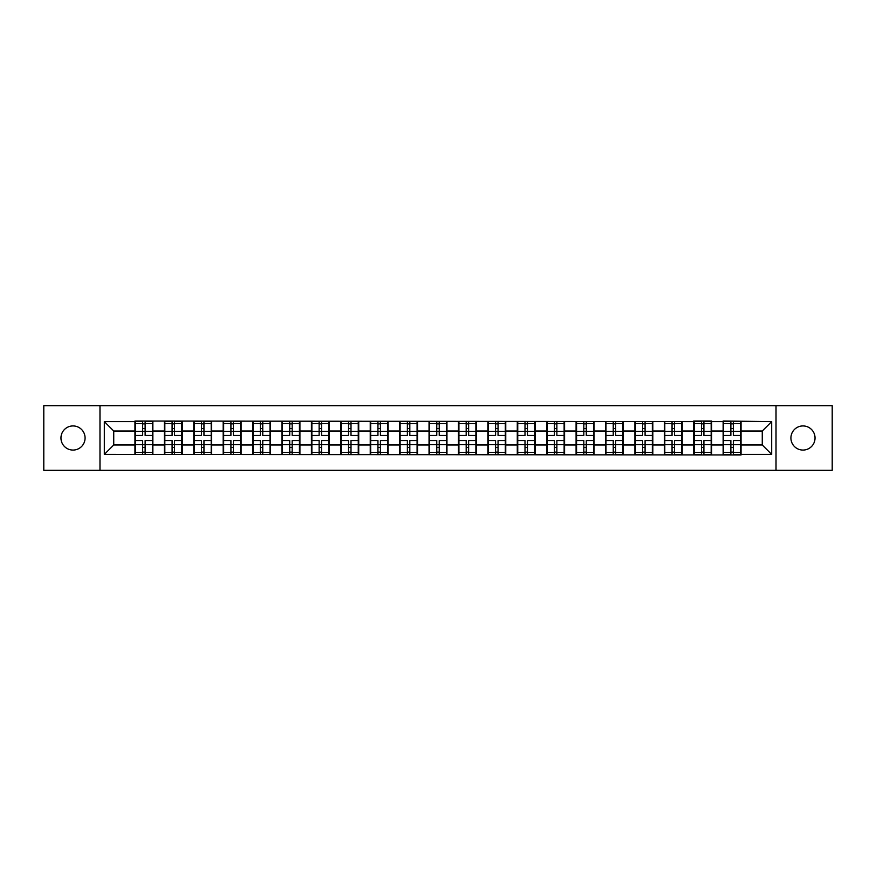 <?xml version="1.0" encoding="UTF-8"?>
<svg xmlns="http://www.w3.org/2000/svg" width="876" height="876" viewBox="0 0 876 876"><rect width="100%" height="100%" fill="white"/><g stroke="black" fill="none" stroke-linecap="round" stroke-linejoin="round"><path stroke-width="1.31" d="M802.974 450.067A12.067 12.067 0 0 1 790.918 438A12.067 12.067 0 0 1 802.974 425.933A12.067 12.067 0 0 1 815.041 438A12.067 12.067 0 0 1 802.974 450.067M73.026 450.067A12.067 12.067 0 0 1 60.959 438A12.067 12.067 0 0 1 73.026 425.933A12.067 12.067 0 0 1 85.082 438A12.067 12.067 0 0 1 73.026 450.067M776.016 470.335L832.2 470.335L832.2 405.665L776.016 405.665L776.016 470.335L99.984 470.335L99.984 405.665L43.8 405.665L43.8 470.335L99.984 470.335M776.016 405.665L99.984 405.665M762.262 444.975L762.262 431.025L741.052 431.025L741.052 444.975L762.262 444.975L771.679 454.403L771.679 421.597L723.138 421.038L723.138 431.025L711.64 431.025L711.64 444.975L723.138 444.975L723.138 431.025M771.679 454.403L741.052 454.403L741.052 454.962L104.321 454.403L104.321 421.597L134.948 421.597L134.948 431.025L113.738 431.025L113.738 444.975L134.948 444.975L134.948 431.025M723.138 421.597L711.64 421.597L711.64 421.038L693.726 421.038L693.726 421.597L134.948 421.038L134.948 421.597M723.138 444.975L723.138 454.403M711.64 444.975L711.64 454.403M711.64 421.597L711.64 431.025M682.229 444.975L693.726 444.975L693.726 431.025L682.229 431.025L682.229 454.403M693.726 444.975L693.726 454.403M693.726 421.597L693.726 431.025M682.229 421.597L682.229 431.025M652.817 444.975L664.326 444.975L664.326 431.025L652.817 431.025L652.817 454.403M664.326 444.975L664.326 454.403M664.326 421.597L664.326 431.025M652.817 421.597L652.817 431.025M623.416 444.975L634.914 444.975L634.914 431.025L623.416 431.025L623.416 454.403M634.914 444.975L634.914 454.403M634.914 421.597L634.914 431.025M623.416 421.597L623.416 431.025M594.005 444.975L605.502 444.975L605.502 431.025L594.005 431.025L594.005 454.403M605.502 444.975L605.502 454.403M605.502 421.597L605.502 431.025M594.005 421.597L594.005 431.025M564.593 444.975L576.09 444.975L576.09 431.025L564.593 431.025L564.593 454.403M576.09 444.975L576.09 454.403M576.09 421.597L576.09 431.025M564.593 421.597L564.593 431.025M535.181 444.975L546.679 444.975L546.679 431.025L535.181 431.025L535.181 454.403M546.679 444.975L546.679 454.403M546.679 421.597L546.679 431.025M535.181 421.597L535.181 431.025M505.77 444.975L517.278 444.975L517.278 431.025L505.77 431.025L505.77 454.403M517.278 444.975L517.278 454.403M517.278 421.597L517.278 431.025M505.77 421.597L505.77 431.025M476.369 444.975L487.866 444.975L487.866 431.025L476.369 431.025L476.369 454.403M487.866 444.975L487.866 454.403M487.866 421.597L487.866 431.025M476.369 421.597L476.369 431.025M446.957 444.975L458.455 444.975L458.455 431.025L446.957 431.025L446.957 454.403M458.455 444.975L458.455 454.403M458.455 421.597L458.455 431.025M446.957 421.597L446.957 431.025M417.545 444.975L429.043 444.975L429.043 431.025L417.545 431.025L417.545 454.403M429.043 444.975L429.043 454.403M429.043 421.597L429.043 431.025M417.545 421.597L417.545 431.025M388.134 444.975L399.631 444.975L399.631 431.025L388.134 431.025L388.134 454.403M399.631 444.975L399.631 454.403M399.631 421.597L399.631 431.025M388.134 421.597L388.134 431.025M358.722 444.975L370.23 444.975L370.23 431.025L358.722 431.025L358.722 454.403M370.23 444.975L370.23 454.403M370.23 421.597L370.23 431.025M358.722 421.597L358.722 431.025M329.321 444.975L340.819 444.975L340.819 431.025L329.321 431.025L329.321 454.403M340.819 444.975L340.819 454.403M340.819 421.597L340.819 431.025M329.321 421.597L329.321 431.025M299.91 444.975L311.407 444.975L311.407 431.025L299.91 431.025L299.91 454.403M311.407 444.975L311.407 454.403M311.407 421.597L311.407 431.025M299.91 421.597L299.91 431.025M270.498 444.975L281.995 444.975L281.995 431.025L270.498 431.025L270.498 454.403M281.995 444.975L281.995 454.403M281.995 421.597L281.995 431.025M270.498 421.597L270.498 431.025M241.086 444.975L252.584 444.975L252.584 431.025L241.086 431.025L241.086 454.403M252.584 444.975L252.584 454.403M252.584 421.597L252.584 431.025M241.086 421.597L241.086 431.025M211.674 444.975L223.183 444.975L223.183 431.025L211.674 431.025L211.674 454.403M223.183 444.975L223.183 454.403M223.183 421.597L223.183 431.025M211.674 421.597L211.674 431.025M182.274 444.975L193.771 444.975L193.771 431.025L182.274 431.025L182.274 454.403M193.771 444.975L193.771 454.403M193.771 421.597L193.771 431.025M182.274 421.597L182.274 431.025M152.862 444.975L164.359 444.975L164.359 431.025L152.862 431.025L152.862 454.403M164.359 444.975L164.359 454.403M164.359 421.597L164.359 431.025M152.862 421.597L152.862 431.025M134.948 444.975L134.948 454.403M113.738 444.975L104.321 454.403M104.321 421.597L113.738 431.025M741.052 444.975L741.052 454.403M741.052 421.597L741.052 431.025M771.679 421.597L762.262 431.025M135.419 431.32L142.679 431.32L142.679 421.509L135.419 421.509L135.419 440.54L142.679 440.54L142.679 444.68L145.131 444.669L145.131 440.54L152.391 440.54L152.391 421.509L145.131 421.509L145.131 423.579L152.391 423.579M142.679 428.583L145.131 428.583M145.131 423.864L142.679 423.864M135.419 435.46L142.679 435.46L142.679 431.32L145.131 431.331L145.131 435.46L152.391 435.46M135.419 423.579L142.679 423.579M142.679 452.136L145.131 452.136M142.679 447.417L145.131 447.417M135.419 454.491L142.679 454.491L142.679 452.421L135.419 452.421L135.419 454.491M135.419 440.54L135.419 444.68L142.679 444.68L142.679 452.421M135.419 444.68L135.419 452.421M152.391 440.54L152.391 454.491L145.131 454.491L145.131 452.421L152.391 452.421M152.391 444.68L145.131 444.68L145.131 452.421M152.391 431.32L145.131 431.32L145.131 423.579M164.83 431.32L172.09 431.32L172.09 421.509L164.83 421.509L164.83 440.54L172.09 440.54L172.09 444.68L174.543 444.669L174.543 440.54L181.803 440.54L181.803 421.509L174.543 421.509L174.543 423.579L181.803 423.579M172.09 428.583L174.543 428.583M174.543 423.864L172.09 423.864M164.83 435.46L172.09 435.46L172.09 431.32L174.543 431.331L174.543 435.46L181.803 435.46M164.83 423.579L172.09 423.579M172.09 452.136L174.543 452.136M172.09 447.417L174.543 447.417M164.83 454.491L172.09 454.491L172.09 452.421L164.83 452.421L164.83 454.491M164.83 440.54L164.83 444.68L172.09 444.68L172.09 452.421M164.83 444.68L164.83 452.421M181.803 440.54L181.803 454.491L174.543 454.491L174.543 452.421L181.803 452.421M181.803 444.68L174.543 444.68L174.543 452.421M181.803 431.32L174.543 431.32L174.543 423.579M194.242 431.32L201.502 431.32L201.502 421.509L194.242 421.509L194.242 440.54L201.502 440.54L201.502 444.68L203.955 444.669L203.955 440.54L211.204 440.54L211.204 421.509L203.955 421.509L203.955 423.579L211.204 423.579M201.502 428.583L203.955 428.583M203.955 423.864L201.502 423.864M194.242 435.46L201.502 435.46L201.502 431.32L203.955 431.331L203.955 435.46L211.204 435.46M194.242 423.579L201.502 423.579M201.502 452.136L203.955 452.136M201.502 447.417L203.955 447.417M194.242 454.491L201.502 454.491L201.502 452.421L194.242 452.421L194.242 454.491M194.242 440.54L194.242 444.68L201.502 444.68L201.502 452.421M194.242 444.68L194.242 452.421M211.204 440.54L211.204 454.491L203.955 454.491L203.955 452.421L211.204 452.421M211.204 444.68L203.955 444.68L203.955 452.421M211.204 431.32L203.955 431.32L203.955 423.579M223.654 431.32L230.914 431.32L230.914 421.509L223.654 421.509L223.654 440.54L230.914 440.54L230.914 444.68L233.355 444.669L233.355 440.54L240.615 440.54L240.615 421.509L233.355 421.509L233.355 423.579L240.615 423.579M230.914 428.583L233.355 428.583M233.355 423.864L230.914 423.864M223.654 435.46L230.914 435.46L230.914 431.32L233.355 431.331L233.355 435.46L240.615 435.46M223.654 423.579L230.914 423.579M230.914 452.136L233.355 452.136M230.914 447.417L233.355 447.417M223.654 454.491L230.914 454.491L230.914 452.421L223.654 452.421L223.654 454.491M223.654 440.54L223.654 444.68L230.914 444.68L230.914 452.421M223.654 444.68L223.654 452.421M240.615 440.54L240.615 454.491L233.355 454.491L233.355 452.421L240.615 452.421M240.615 444.68L233.355 444.68L233.355 452.421M240.615 431.32L233.355 431.32L233.355 423.579M253.054 431.32L260.314 431.32L260.314 421.509L253.054 421.509L253.054 440.54L260.314 440.54L260.314 444.68L262.767 444.669L262.767 440.54L270.027 440.54L270.027 421.509L262.767 421.509L262.767 423.579L270.027 423.579M260.314 428.583L262.767 428.583M262.767 423.864L260.314 423.864M253.054 435.46L260.314 435.46L260.314 431.32L262.767 431.331L262.767 435.46L270.027 435.46M253.054 423.579L260.314 423.579M260.314 452.136L262.767 452.136M260.314 447.417L262.767 447.417M253.054 454.491L260.314 454.491L260.314 452.421L253.054 452.421L253.054 454.491M253.054 440.54L253.054 444.68L260.314 444.68L260.314 452.421M253.054 444.68L253.054 452.421M270.027 440.54L270.027 454.491L262.767 454.491L262.767 452.421L270.027 452.421M270.027 444.68L262.767 444.68L262.767 452.421M270.027 431.32L262.767 431.32L262.767 423.579M282.466 431.32L289.726 431.32L289.726 421.509L282.466 421.509L282.466 440.54L289.726 440.54L289.726 444.68L292.179 444.669L292.179 440.54L299.439 440.54L299.439 421.509L292.179 421.509L292.179 423.579L299.439 423.579M289.726 428.583L292.179 428.583M292.179 423.864L289.726 423.864M282.466 435.46L289.726 435.46L289.726 431.32L292.179 431.331L292.179 435.46L299.439 435.46M282.466 423.579L289.726 423.579M289.726 452.136L292.179 452.136M289.726 447.417L292.179 447.417M282.466 454.491L289.726 454.491L289.726 452.421L282.466 452.421L282.466 454.491M282.466 440.54L282.466 444.68L289.726 444.68L289.726 452.421M282.466 444.68L282.466 452.421M299.439 440.54L299.439 454.491L292.179 454.491L292.179 452.421L299.439 452.421M299.439 444.68L292.179 444.68L292.179 452.421M299.439 431.32L292.179 431.32L292.179 423.579M311.878 431.32L319.138 431.32L319.138 421.509L311.878 421.509L311.878 440.54L319.138 440.54L319.138 444.68L321.591 444.669L321.591 440.54L328.85 440.54L328.85 421.509L321.591 421.509L321.591 423.579L328.85 423.579M319.138 428.583L321.591 428.583M321.591 423.864L319.138 423.864M311.878 435.46L319.138 435.46L319.138 431.32L321.591 431.331L321.591 435.46L328.85 435.46M311.878 423.579L319.138 423.579M319.138 452.136L321.591 452.136M319.138 447.417L321.591 447.417M311.878 454.491L319.138 454.491L319.138 452.421L311.878 452.421L311.878 454.491M311.878 440.54L311.878 444.68L319.138 444.68L319.138 452.421M311.878 444.68L311.878 452.421M328.85 440.54L328.85 454.491L321.591 454.491L321.591 452.421L328.85 452.421M328.85 444.68L321.591 444.68L321.591 452.421M328.85 431.32L321.591 431.32L321.591 423.579M341.29 431.32L348.549 431.32L348.549 421.509L341.29 421.509L341.29 440.54L348.549 440.54L348.549 444.68L351.002 444.669L351.002 440.54L358.251 440.54L358.251 421.509L351.002 421.509L351.002 423.579L358.251 423.579M348.549 428.583L351.002 428.583M351.002 423.864L348.549 423.864M341.29 435.46L348.549 435.46L348.549 431.32L351.002 431.331L351.002 435.46L358.251 435.46M341.29 423.579L348.549 423.579M348.549 452.136L351.002 452.136M348.549 447.417L351.002 447.417M341.29 454.491L348.549 454.491L348.549 452.421L341.29 452.421L341.29 454.491M341.29 440.54L341.29 444.68L348.549 444.68L348.549 452.421M341.29 444.68L341.29 452.421M358.251 440.54L358.251 454.491L351.002 454.491L351.002 452.421L358.251 452.421M358.251 444.68L351.002 444.68L351.002 452.421M358.251 431.32L351.002 431.32L351.002 423.579M370.701 431.32L377.95 431.32L377.95 421.509L370.701 421.509L370.701 440.54L377.95 440.54L377.95 444.68L380.403 444.669L380.403 440.54L387.663 440.54L387.663 421.509L380.403 421.509L380.403 423.579L387.663 423.579M377.95 428.583L380.403 428.583M380.403 423.864L377.95 423.864M370.701 435.46L377.95 435.46L377.95 431.32L380.403 431.331L380.403 435.46L387.663 435.46M370.701 423.579L377.95 423.579M377.95 452.136L380.403 452.136M377.95 447.417L380.403 447.417M370.701 454.491L377.95 454.491L377.95 452.421L370.701 452.421L370.701 454.491M370.701 440.54L370.701 444.68L377.95 444.68L377.95 452.421M370.701 444.68L370.701 452.421M387.663 440.54L387.663 454.491L380.403 454.491L380.403 452.421L387.663 452.421M387.663 444.68L380.403 444.68L380.403 452.421M387.663 431.32L380.403 431.32L380.403 423.579M400.102 431.32L407.362 431.32L407.362 421.509L400.102 421.509L400.102 440.54L407.362 440.54L407.362 444.68L409.815 444.669L409.815 440.54L417.075 440.54L417.075 421.509L409.815 421.509L409.815 423.579L417.075 423.579M407.362 428.583L409.815 428.583M409.815 423.864L407.362 423.864M400.102 435.46L407.362 435.46L407.362 431.32L409.815 431.331L409.815 435.46L417.075 435.46M400.102 423.579L407.362 423.579M407.362 452.136L409.815 452.136M407.362 447.417L409.815 447.417M400.102 454.491L407.362 454.491L407.362 452.421L400.102 452.421L400.102 454.491M400.102 440.54L400.102 444.68L407.362 444.68L407.362 452.421M400.102 444.68L400.102 452.421M417.075 440.54L417.075 454.491L409.815 454.491L409.815 452.421L417.075 452.421M417.075 444.68L409.815 444.68L409.815 452.421M417.075 431.32L409.815 431.32L409.815 423.579M429.514 431.32L436.774 431.32L436.774 421.509L429.514 421.509L429.514 440.54L436.774 440.54L436.774 444.68L439.226 444.669L439.226 440.54L446.486 440.54L446.486 421.509L439.226 421.509L439.226 423.579L446.486 423.579M436.774 428.583L439.226 428.583M439.226 423.864L436.774 423.864M429.514 435.46L436.774 435.46L436.774 431.32L439.226 431.331L439.226 435.46L446.486 435.46M429.514 423.579L436.774 423.579M436.774 452.136L439.226 452.136M436.774 447.417L439.226 447.417M429.514 454.491L436.774 454.491L436.774 452.421L429.514 452.421L429.514 454.491M429.514 440.54L429.514 444.68L436.774 444.68L436.774 452.421M429.514 444.68L429.514 452.421M446.486 440.54L446.486 454.491L439.226 454.491L439.226 452.421L446.486 452.421M446.486 444.68L439.226 444.68L439.226 452.421M446.486 431.32L439.226 431.32L439.226 423.579M458.925 431.32L466.185 431.32L466.185 421.509L458.925 421.509L458.925 440.54L466.185 440.54L466.185 444.68L468.638 444.669L468.638 440.54L475.898 440.54L475.898 421.509L468.638 421.509L468.638 423.579L475.898 423.579M466.185 428.583L468.638 428.583M468.638 423.864L466.185 423.864M458.925 435.46L466.185 435.46L466.185 431.32L468.638 431.331L468.638 435.46L475.898 435.46M458.925 423.579L466.185 423.579M466.185 452.136L468.638 452.136M466.185 447.417L468.638 447.417M458.925 454.491L466.185 454.491L466.185 452.421L458.925 452.421L458.925 454.491M458.925 440.54L458.925 444.68L466.185 444.68L466.185 452.421M458.925 444.68L458.925 452.421M475.898 440.54L475.898 454.491L468.638 454.491L468.638 452.421L475.898 452.421M475.898 444.68L468.638 444.68L468.638 452.421M475.898 431.32L468.638 431.32L468.638 423.579M488.337 431.32L495.597 431.32L495.597 421.509L488.337 421.509L488.337 440.54L495.597 440.54L495.597 444.68L498.05 444.669L498.05 440.54L505.299 440.54L505.299 421.509L498.05 421.509L498.05 423.579L505.299 423.579M495.597 428.583L498.05 428.583M498.05 423.864L495.597 423.864M488.337 435.46L495.597 435.46L495.597 431.32L498.05 431.331L498.05 435.46L505.299 435.46M488.337 423.579L495.597 423.579M495.597 452.136L498.05 452.136M495.597 447.417L498.05 447.417M488.337 454.491L495.597 454.491L495.597 452.421L488.337 452.421L488.337 454.491M488.337 440.54L488.337 444.68L495.597 444.68L495.597 452.421M488.337 444.68L488.337 452.421M505.299 440.54L505.299 454.491L498.05 454.491L498.05 452.421L505.299 452.421M505.299 444.68L498.05 444.68L498.05 452.421M505.299 431.32L498.05 431.32L498.05 423.579M517.749 431.32L524.998 431.32L524.998 421.509L517.749 421.509L517.749 440.54L524.998 440.54L524.998 444.68L527.451 444.669L527.451 440.54L534.71 440.54L534.71 421.509L527.451 421.509L527.451 423.579L534.71 423.579M524.998 428.583L527.451 428.583M527.451 423.864L524.998 423.864M517.749 435.46L524.998 435.46L524.998 431.32L527.451 431.331L527.451 435.46L534.71 435.46M517.749 423.579L524.998 423.579M524.998 452.136L527.451 452.136M524.998 447.417L527.451 447.417M517.749 454.491L524.998 454.491L524.998 452.421L517.749 452.421L517.749 454.491M517.749 440.54L517.749 444.68L524.998 444.68L524.998 452.421M517.749 444.68L517.749 452.421M534.71 440.54L534.71 454.491L527.451 454.491L527.451 452.421L534.71 452.421M534.71 444.68L527.451 444.68L527.451 452.421M534.71 431.32L527.451 431.32L527.451 423.579M547.15 431.32L554.409 431.32L554.409 421.509L547.15 421.509L547.15 440.54L554.409 440.54L554.409 444.68L556.862 444.669L556.862 440.54L564.122 440.54L564.122 421.509L556.862 421.509L556.862 423.579L564.122 423.579M554.409 428.583L556.862 428.583M556.862 423.864L554.409 423.864M547.15 435.46L554.409 435.46L554.409 431.32L556.862 431.331L556.862 435.46L564.122 435.46M547.15 423.579L554.409 423.579M554.409 452.136L556.862 452.136M554.409 447.417L556.862 447.417M547.15 454.491L554.409 454.491L554.409 452.421L547.15 452.421L547.15 454.491M547.15 440.54L547.15 444.68L554.409 444.68L554.409 452.421M547.15 444.68L547.15 452.421M564.122 440.54L564.122 454.491L556.862 454.491L556.862 452.421L564.122 452.421M564.122 444.68L556.862 444.68L556.862 452.421M564.122 431.32L556.862 431.32L556.862 423.579M576.561 431.32L583.821 431.32L583.821 421.509L576.561 421.509L576.561 440.54L583.821 440.54L583.821 444.68L586.274 444.669L586.274 440.54L593.534 440.54L593.534 421.509L586.274 421.509L586.274 423.579L593.534 423.579M583.821 428.583L586.274 428.583M586.274 423.864L583.821 423.864M576.561 435.46L583.821 435.46L583.821 431.32L586.274 431.331L586.274 435.46L593.534 435.46M576.561 423.579L583.821 423.579M583.821 452.136L586.274 452.136M583.821 447.417L586.274 447.417M576.561 454.491L583.821 454.491L583.821 452.421L576.561 452.421L576.561 454.491M576.561 440.54L576.561 444.68L583.821 444.68L583.821 452.421M576.561 444.68L576.561 452.421M593.534 440.54L593.534 454.491L586.274 454.491L586.274 452.421L593.534 452.421M593.534 444.68L586.274 444.68L586.274 452.421M593.534 431.32L586.274 431.32L586.274 423.579M605.973 431.32L613.233 431.32L613.233 421.509L605.973 421.509L605.973 440.54L613.233 440.54L613.233 444.68L615.686 444.669L615.686 440.54L622.945 440.54L622.945 421.509L615.686 421.509L615.686 423.579L622.945 423.579M613.233 428.583L615.686 428.583M615.686 423.864L613.233 423.864M605.973 435.46L613.233 435.46L613.233 431.32L615.686 431.331L615.686 435.46L622.945 435.46M605.973 423.579L613.233 423.579M613.233 452.136L615.686 452.136M613.233 447.417L615.686 447.417M605.973 454.491L613.233 454.491L613.233 452.421L605.973 452.421L605.973 454.491M605.973 440.54L605.973 444.68L613.233 444.68L613.233 452.421M605.973 444.68L605.973 452.421M622.945 440.54L622.945 454.491L615.686 454.491L615.686 452.421L622.945 452.421M622.945 444.68L615.686 444.68L615.686 452.421M622.945 431.32L615.686 431.32L615.686 423.579M635.385 431.32L642.645 431.32L642.645 421.509L635.385 421.509L635.385 440.54L642.645 440.54L642.645 444.68L645.086 444.669L645.086 440.54L652.346 440.54L652.346 421.509L645.086 421.509L645.086 423.579L652.346 423.579M642.645 428.583L645.086 428.583M645.086 423.864L642.645 423.864M635.385 435.46L642.645 435.46L642.645 431.32L645.086 431.331L645.086 435.46L652.346 435.46M635.385 423.579L642.645 423.579M642.645 452.136L645.086 452.136M642.645 447.417L645.086 447.417M635.385 454.491L642.645 454.491L642.645 452.421L635.385 452.421L635.385 454.491M635.385 440.54L635.385 444.68L642.645 444.68L642.645 452.421M635.385 444.68L635.385 452.421M652.346 440.54L652.346 454.491L645.086 454.491L645.086 452.421L652.346 452.421M652.346 444.68L645.086 444.68L645.086 452.421M652.346 431.32L645.086 431.32L645.086 423.579M664.796 431.32L672.045 431.32L672.045 421.509L664.796 421.509L664.796 440.54L672.045 440.54L672.045 444.68L674.498 444.669L674.498 440.54L681.758 440.54L681.758 421.509L674.498 421.509L674.498 423.579L681.758 423.579M672.045 428.583L674.498 428.583M674.498 423.864L672.045 423.864M664.796 435.46L672.045 435.46L672.045 431.32L674.498 431.331L674.498 435.46L681.758 435.46M664.796 423.579L672.045 423.579M672.045 452.136L674.498 452.136M672.045 447.417L674.498 447.417M664.796 454.491L672.045 454.491L672.045 452.421L664.796 452.421L664.796 454.491M664.796 440.54L664.796 444.68L672.045 444.68L672.045 452.421M664.796 444.68L664.796 452.421M681.758 440.54L681.758 454.491L674.498 454.491L674.498 452.421L681.758 452.421M681.758 444.68L674.498 444.68L674.498 452.421M681.758 431.32L674.498 431.32L674.498 423.579M694.197 431.32L701.457 431.32L701.457 421.509L694.197 421.509L694.197 440.54L701.457 440.54L701.457 444.68L703.91 444.669L703.91 440.54L711.17 440.54L711.17 421.509L703.91 421.509L703.91 423.579L711.17 423.579M701.457 428.583L703.91 428.583M703.91 423.864L701.457 423.864M694.197 435.46L701.457 435.46L701.457 431.32L703.91 431.331L703.91 435.46L711.17 435.46M694.197 423.579L701.457 423.579M701.457 452.136L703.91 452.136M701.457 447.417L703.91 447.417M694.197 454.491L701.457 454.491L701.457 452.421L694.197 452.421L694.197 454.491M694.197 440.54L694.197 444.68L701.457 444.68L701.457 452.421M694.197 444.68L694.197 452.421M711.17 440.54L711.17 454.491L703.91 454.491L703.91 452.421L711.17 452.421M711.17 444.68L703.91 444.68L703.91 452.421M711.17 431.32L703.91 431.32L703.91 423.579M723.609 431.32L730.869 431.32L730.869 421.509L723.609 421.509L723.609 440.54L730.869 440.54L730.869 444.68L733.322 444.669L733.322 440.54L740.581 440.54L740.581 421.509L733.322 421.509L733.322 423.579L740.581 423.579M730.869 428.583L733.322 428.583M733.322 423.864L730.869 423.864M723.609 435.46L730.869 435.46L730.869 431.32L733.322 431.331L733.322 435.46L740.581 435.46M723.609 423.579L730.869 423.579M730.869 452.136L733.322 452.136M730.869 447.417L733.322 447.417M723.609 454.491L730.869 454.491L730.869 452.421L723.609 452.421L723.609 454.491M723.609 440.54L723.609 444.68L730.869 444.68L730.869 452.421M723.609 444.68L723.609 452.421M740.581 440.54L740.581 454.491L733.322 454.491L733.322 452.421L740.581 452.421M740.581 444.68L733.322 444.68L733.322 452.421M740.581 431.32L733.322 431.32L733.322 423.579"/></g></svg>
